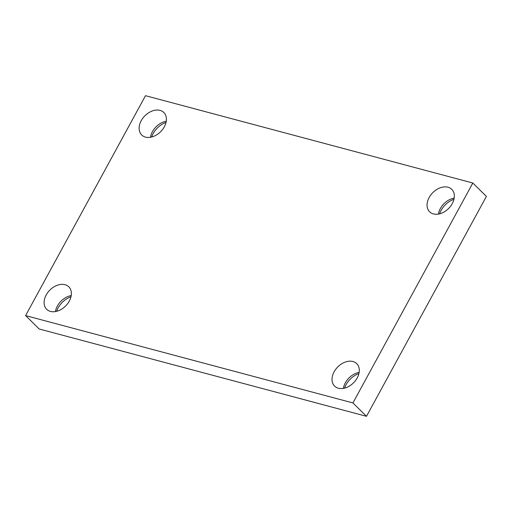 <?xml version="1.0" encoding="UTF-8"?>
<svg xmlns="http://www.w3.org/2000/svg" width="512" height="512" viewBox="0 0 512 512"><rect width="100%" height="100%" fill="white"/><g stroke="black" fill="none" stroke-linecap="round" stroke-linejoin="round"><path stroke-width="0.77" d="M145.504 95.686L472.832 183.021L352.928 402.938L25.6 315.597L145.504 95.686M352.928 402.938L366.496 416.314L486.4 196.403L472.832 183.021M46.195 294.97A15.776 11.194 134.6 0 1 68.806 286.816A15.776 11.194 134.6 0 1 69.274 301.126A15.776 11.194 134.6 0 1 46.656 309.28A15.776 11.194 134.6 0 1 46.195 294.97M334.125 371.795A15.776 11.194 134.6 0 1 356.742 363.642A15.776 11.194 134.6 0 1 357.203 377.952A15.776 11.194 134.6 0 1 334.592 386.106A15.776 11.194 134.6 0 1 334.125 371.795M429.158 197.491A15.776 11.194 134.6 0 1 451.776 189.338A15.776 11.194 134.6 0 1 452.237 203.654A15.776 11.194 134.6 0 1 429.619 211.808A15.776 11.194 134.6 0 1 429.158 197.491M141.229 120.666A15.776 11.194 134.6 0 1 163.84 112.512A15.776 11.194 134.6 0 1 164.307 126.822A15.776 11.194 134.6 0 1 141.69 134.976A15.776 11.194 134.6 0 1 141.229 120.666M366.496 416.314L39.168 328.979L25.6 315.597M70.982 296.749A18.029 12.794 -45.4 0 0 56.621 311.315M358.912 373.574A18.029 12.794 -45.4 0 0 344.55 388.141M453.946 199.27A18.029 12.794 -45.4 0 0 439.584 213.837M166.016 122.445A18.029 12.794 -45.4 0 0 151.654 137.011M166.246 121.267A15.776 11.194 -45.4 0 0 150.477 137.261M454.182 198.093A15.776 11.194 -45.4 0 0 438.413 214.086M359.149 372.397A15.776 11.194 -45.4 0 0 343.379 388.39M71.213 295.571A15.776 11.194 -45.4 0 0 55.443 311.565"/></g></svg>

